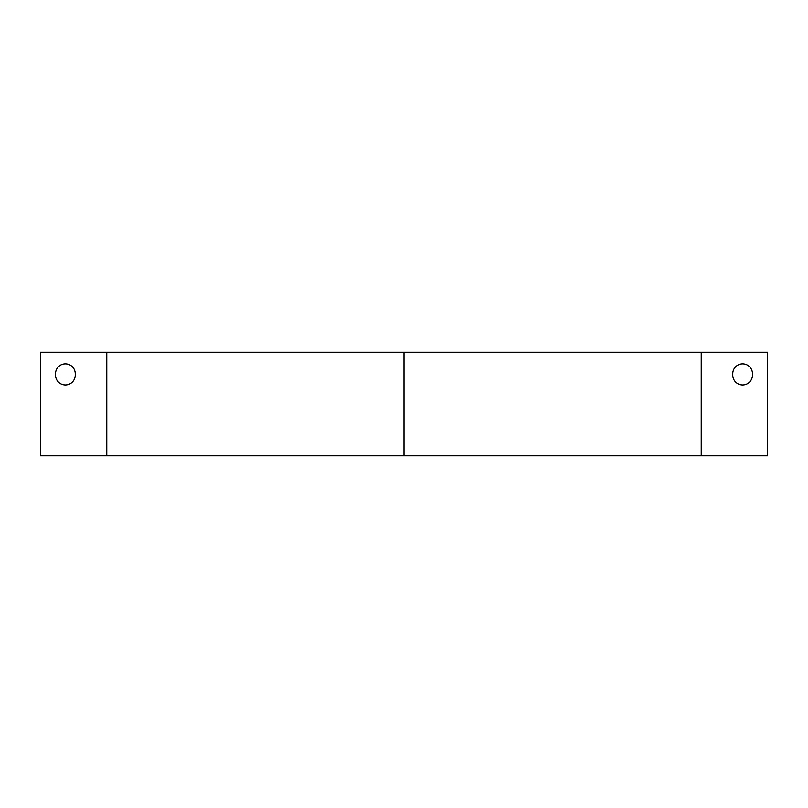 <?xml version="1.0" encoding="UTF-8"?>
<svg xmlns="http://www.w3.org/2000/svg" width="808" height="808" viewBox="0 0 808 808"><rect width="100%" height="100%" fill="white"/><g stroke="black" fill="none" stroke-linecap="round" stroke-linejoin="round"><path stroke-width="1.21" d="M752.46 375.114A9.858 9.858 0 0 1 742.602 384.972A9.858 9.858 0 0 1 732.745 375.114L732.745 373.72A9.858 9.858 0 0 1 742.602 363.863A9.858 9.858 0 0 1 752.46 373.72L752.46 375.114M65.397 363.863A9.858 9.858 0 0 1 75.255 373.72L75.255 375.114A9.858 9.858 0 0 1 65.397 384.972A9.858 9.858 0 0 1 55.54 375.114L55.54 373.72A9.858 9.858 0 0 1 65.397 363.863M404 352.197L404 455.803L767.6 455.803L767.6 352.197L40.4 352.197L40.4 455.803L106.787 455.803L106.787 352.197M701.213 455.803L701.213 352.197M106.787 455.803L404 455.803"/></g></svg>
